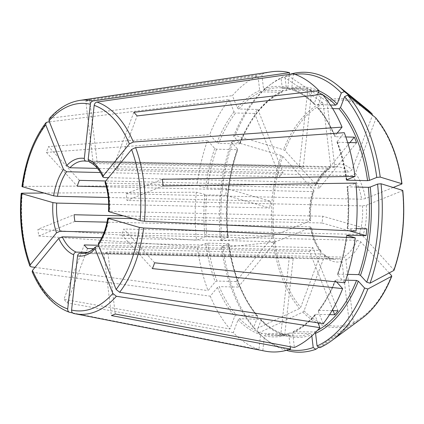 <?xml version="1.0" encoding="UTF-8"?>
<svg xmlns="http://www.w3.org/2000/svg" width="424" height="424" viewBox="0 0 424 424"><rect width="100%" height="100%" fill="white"/><g stroke="black" fill="none" stroke-linecap="round" stroke-linejoin="round"><path stroke-width="0.32" stroke-dasharray="2.12 1.59" d="M105.078 182.506L106.297 183.136A46.216 26.643 91.3 0 1 109.657 211.322C108.427 211.322 108.2 211.454 108.973 211.719M89.485 162.138L90.137 162.291A46.216 26.643 91.3 0 1 104.081 177.571M330.418 105.02L314.396 104.426L314.264 103.472L317.486 94.859M293.387 73.771L291.744 88.637L292.449 89.962C300.213 92.591 307.533 97.419 314.391 104.442M295.04 74.348A138.266 79.701 -88.7 0 0 284.981 76.818L286.486 89.443L285.527 90.752L264.83 90.275L263.553 88.913L261.804 74.242L89.671 99.629L97.101 161.947L332.596 167.369A46.216 26.643 91.3 0 1 337.075 166.817A46.216 26.643 91.3 0 1 348.989 172.075L113.5 166.659A46.216 26.643 91.3 0 1 116.796 170.273L137.111 115.916M282.617 90.996A125.303 72.228 -88.7 0 0 239.862 143.164L233.619 136.321A138.266 79.701 -88.7 0 1 269.547 85.187A138.266 79.701 -88.7 0 1 281.112 78.376L282.617 90.996L281.658 92.305L260.961 91.828L259.684 90.471L257.935 75.795A140.365 80.91 -88.7 0 0 232.405 95.633L237.281 107.876L238.845 109.016L257.861 109.45A123.935 71.439 -88.7 0 0 254.591 113.441L279.755 176.654L100.456 172.526M22.557 186.904C21.645 186.608 21.809 186.443 23.039 186.412L197.059 185.452A140.365 80.91 -88.7 0 1 207.5 140.498L214.756 148.448L216.532 149.2L237.228 149.677L237.689 148.978A125.303 72.228 -88.7 0 0 227.937 237.313L220.613 240.26A138.266 79.701 -88.7 0 1 231.446 142.135L237.838 149.423M237.228 149.677A123.935 71.439 -88.7 0 0 227.593 236.974L227.937 237.313L227.593 236.974L206.896 236.497L204.999 236.783L196.487 240.207L37.922 229.294L74.083 214.745M74.878 221.413L38.717 235.961A110.15 63.494 91.3 0 1 37.922 229.294M220.613 240.26L222.086 240.71L273.999 235.431L310.262 220.846L310.718 220.475L309.578 220.167L123.485 215.885M337.075 133.189L334.865 135.892L334.727 136.427L335.326 136.719A123.935 71.439 -88.7 0 0 318.244 108.279L317.666 108.009L317.56 107.087L322.346 94.292M349.911 142.565L317.2 182.479L108.491 177.672M345.82 136.957L335.326 136.719M356.563 142.718L319.415 188.039A46.216 26.643 -88.7 0 0 317.2 182.479M289.316 74.359L287.864 87.524L288.834 88.902A123.935 71.439 -88.7 0 0 280.132 87.773A123.935 71.439 -88.7 0 0 264.83 90.275M318.371 92.49A123.935 71.439 -88.7 0 0 300.828 88.25L280.132 87.773L288.834 88.902L307.851 89.337L299.381 166.086L88.537 161.231M299.381 166.086A46.216 26.643 -88.7 0 1 303.255 167.199L311.73 90.45A123.935 71.439 -88.7 0 0 307.851 89.337M115.238 314.02L107.802 251.702A46.216 26.643 91.3 0 1 103.938 253.261L111.369 315.578M319.733 347.722L352.779 323.772L353.303 322.346L345.851 259.848C345.507 258.248 344.659 257.341 343.297 257.124L107.802 251.702M315.573 333.354L314.29 331.992L293.217 331.6M329.543 314.65L315.716 314.332A123.935 71.439 -88.7 0 1 293.594 331.515L292.634 332.824L294.383 347.495M49.412 121.852L229.135 99.619L234.011 111.862L235.574 113.001A123.935 71.439 -88.7 0 0 218.704 143.386L216.929 142.634L209.673 134.684L48.585 146.593L79.41 180.37M254.591 113.441L235.574 113.001M257.861 109.45L283.025 172.663A46.216 26.643 -88.7 0 0 279.755 176.654M154.622 262.8L123.803 229.024A46.216 26.643 91.3 0 1 121.63 234.838L152.449 268.615M393.779 270.586L393.764 269.818L362.854 235.945L359.292 234.44L123.803 229.024M347.59 274.365L338.023 274.148L337.568 274.842L344.823 282.797M337.414 274.402L337.568 274.842A125.303 72.228 -88.7 0 0 346.726 235.394M108.242 197.499L270.565 201.236L226.506 188.59L207.49 188.15L197.059 185.452M226.506 188.59A123.935 71.439 -88.7 0 0 225.759 195.342L269.818 207.993L108.661 204.283M270.565 201.236A46.216 26.643 -88.7 0 0 269.818 207.993M356.213 187.048L347.664 186.846L347.32 186.512L355.831 183.089M347.664 186.846L347.32 186.512A125.303 72.228 -88.7 0 1 347.473 228.637L347.818 228.441A123.935 71.439 -88.7 0 0 347.664 186.846M402.636 190.365L402.498 190.721L366.235 205.311L362.446 205.884L126.956 200.462L163.113 185.913M162.318 179.246L126.161 193.794A46.216 26.643 91.3 0 1 126.956 200.462M32.155 271.72L33.295 272.409L210.262 296.18L217.459 287.403L219.229 286.629A123.935 71.439 -88.7 0 0 236.311 315.069L234.758 316.209L229.978 329.003L63.929 299.291L84.243 244.94M275.393 241.744A46.216 26.643 -88.7 0 1 273.183 236.179L236.036 281.504A123.935 71.439 -88.7 0 0 238.251 287.069L275.393 241.744L101.712 237.747M238.251 287.069L219.229 286.629M133.814 112.302L113.5 166.659M372.246 114.014L372.473 115.291L352.1 169.796L348.989 172.075M73.617 313.463L262.811 350.637L264.454 335.771L265.721 334.446A123.935 71.439 -88.7 0 0 274.429 335.575A123.935 71.439 -88.7 0 0 289.73 333.073L289.412 333.126C284.446 334.87 279.448 335.686 274.429 335.575L295.125 336.052A123.935 71.439 -88.7 0 0 310.426 333.55L289.73 333.073L288.771 334.382L290.239 346.721M293.217 258.137A46.216 26.643 -88.7 0 1 289.338 257.024L280.863 333.768A123.935 71.439 -88.7 0 0 284.743 334.881L293.217 258.137L84.016 253.324M284.743 334.881L265.721 334.446M285.84 90.694L285.527 90.752A123.935 71.439 -88.7 0 1 300.828 88.25C295.804 88.134 290.811 88.95 285.84 90.699M284.981 76.818L287.234 75.186L326.189 100.79L327.063 102.253L334.515 164.745C334.552 166.341 333.911 167.215 332.596 167.369L333.1 167.3M281.112 78.376L283.37 76.739L322.32 102.348L323.194 103.811L330.646 166.303L329.591 168.699L328.727 168.927L93.232 163.505L85.802 101.188A110.15 63.494 91.3 0 1 89.671 99.629M93.232 163.505A46.216 26.643 91.3 0 1 97.101 161.947M333.1 310.67L309.573 251.559L99.115 246.715M318.011 322.876L315.037 315.419L315.122 314.576L315.716 314.332M338.002 310.781L312.838 247.568L99.72 242.661L98.469 243.238M309.573 251.559A46.216 26.643 -88.7 0 0 312.838 247.568M366.834 228.881L322.775 216.229L109.657 211.322M349.148 230.767L322.028 222.982A46.216 26.643 -88.7 0 0 322.775 216.229M322.028 222.982L133.062 218.636M240.011 143.614L239.862 143.164L239.401 143.858L218.704 143.386M233.619 136.321L235.241 135.463L283.497 149.72L284.907 150.52L315.816 184.392L316.108 185.32L314.905 185.792L105.783 180.979M207.5 140.498L46.412 152.407A110.15 63.494 91.3 0 1 48.585 146.593M46.412 152.407L77.237 186.189M257.691 316.733A125.303 72.228 -88.7 0 1 228.732 243.98L228.388 243.641L228.732 243.98L221.407 246.927A138.266 79.701 -88.7 0 0 253.579 327.747L257.691 316.733L257.585 315.811L236.311 315.069M236.036 281.504L217.014 281.064L215.244 281.838L208.046 290.615A140.365 80.91 -88.7 0 1 197.282 246.874L205.794 243.45A125.303 72.228 -88.7 0 0 215.244 281.838M257.008 315.546A123.935 71.439 -88.7 0 1 228.388 243.641L207.691 243.164L205.794 243.45M311.826 335.946L311.704 334.907L310.426 333.55M288.702 349.668A138.266 79.701 -88.7 0 1 263.739 337.674A138.266 79.701 -88.7 0 1 256.875 331.356L260.988 320.348L260.855 319.394L239.608 318.684L238.055 319.818L233.274 332.617A140.365 80.91 -88.7 0 0 258.937 349.524L260.575 334.658L261.846 333.333L280.863 333.768M256.875 331.356L258.783 332.888A139.999 80.703 -88.7 0 0 265.747 339.306A139.999 80.703 -88.7 0 0 286.343 350.356M345.724 280.19L335.85 279.962L335.395 280.661L336.55 281.928M332.003 310.644L318.986 310.341A123.935 71.439 -88.7 0 0 335.85 279.962M356.229 228.637L347.473 228.637L356.006 231.091M347.648 142.512L337.541 142.279L336.937 141.976L344.272 132.675M332.686 108.608L318.244 108.279M311.73 90.45L292.714 90.015A123.935 71.439 -88.7 0 1 314.947 104.664M225.759 195.342L206.742 194.907A123.935 71.439 -88.7 0 0 206.896 236.497M240.021 143.63C250.648 117.559 264.661 100.424 282.045 92.225L281.658 92.305A123.935 71.439 -88.7 0 0 239.401 143.858M290.127 74.242A139.999 80.703 -88.7 0 0 287.234 75.186M283.37 76.739A139.999 80.703 -88.7 0 0 271.636 83.645A139.999 80.703 -88.7 0 0 235.241 135.463M231.446 142.135L233.068 141.277A139.999 80.703 -88.7 0 0 222.086 240.71M233.068 141.277L281.324 155.534L282.734 156.334L313.643 190.212L313.951 191.086L312.732 191.606L106.339 186.857M221.407 246.927L222.881 247.378A139.999 80.703 -88.7 0 0 255.481 329.278L299.561 308.492L300.733 307.246L321.101 252.741L320.931 250.939L319.733 250.356L98.543 245.268M222.881 247.378L274.794 242.099L311.057 227.508L311.507 227.132L310.373 226.835L107.028 222.155M258.783 332.888L302.858 312.106L304.029 310.861L324.397 256.356L324.079 254.389L323.035 253.971L93.593 248.692M318.832 347.129L348.91 325.33L349.44 323.899L341.988 261.407C341.643 259.806 340.79 258.894 339.428 258.682L103.938 253.261M389.2 273.014L360.681 241.76L357.119 240.26L121.63 234.838M375.542 117.628L375.77 118.906L355.397 173.411L352.291 175.69L116.796 170.273M271.355 71.826A140.365 80.91 -88.7 0 0 261.804 74.242M210.262 296.18A140.365 80.91 -88.7 0 0 229.978 329.003M229.135 99.619A140.365 80.91 -88.7 0 0 209.673 134.684M262.811 350.637A140.365 80.91 -88.7 0 0 264.926 351.104M43.937 193.047L196.312 192.204L206.742 194.907M196.312 192.204A140.365 80.91 -88.7 0 0 196.487 240.207M323.183 323.676L318.307 311.428L318.371 310.612L318.986 310.341M273.183 236.179L104.113 232.288M34.975 267.369L208.046 290.615M393.191 187.477L365.44 198.644L361.651 199.216L126.161 193.794M335.246 280.206L335.395 280.661A125.303 72.228 -88.7 0 1 318.307 311.428M303.255 167.199L90.137 162.291M319.415 188.039L106.297 183.136M289.338 257.024L87.71 252.381M283.025 172.663L97.493 168.392M85.802 101.188L257.935 75.795M49.216 118.725L50.329 118.158L232.405 95.633M38.717 235.961L197.282 246.874M233.274 332.617L67.225 302.906A110.15 63.494 91.3 0 1 63.929 299.291M72.541 312.901L258.937 349.524M67.225 302.906L87.54 248.549M253.579 327.747L255.481 329.278M314.264 103.472A125.303 72.228 -88.7 0 0 291.744 88.637M333.105 167.31L337.075 166.817L84.243 160.998A46.216 26.643 91.3 0 1 86.263 161.178M318.981 90.853A125.303 72.228 -88.7 0 0 286.486 89.443M96.455 246.651A46.216 26.643 91.3 0 1 82.113 253.409L334.949 259.234A46.216 26.643 91.3 0 1 323.035 253.971M207.691 243.164A123.935 71.439 -88.7 0 0 217.014 281.064M260.304 319.161A123.935 71.439 -88.7 0 0 295.125 336.052C282.893 335.707 271.471 330.153 260.866 319.378M260.988 320.348A125.303 72.228 -88.7 0 0 311.704 334.907M239.608 318.684A123.935 71.439 -88.7 0 0 261.846 333.333M314.29 331.992A123.935 71.439 -88.7 0 0 317.417 330.45M338.023 274.148A123.935 71.439 -88.7 0 0 347.033 235.479M346.806 179.728A123.935 71.439 -88.7 0 0 337.541 142.279M322.839 94.87A123.935 71.439 -88.7 0 0 321.933 94.34M216.532 149.2A123.935 71.439 -88.7 0 0 207.49 188.15M260.961 91.828A123.935 71.439 -88.7 0 0 238.845 109.016M366.845 109.079A114.56 66.033 -88.7 0 0 326.189 100.79M372.473 115.291A113.076 65.179 -88.7 0 0 327.063 102.253M322.32 102.348A114.56 66.033 -88.7 0 0 283.497 149.72M323.194 103.811A113.076 65.179 -88.7 0 0 284.907 150.52M281.324 155.534A114.56 66.033 -88.7 0 0 272.462 235.755M282.734 156.334A113.076 65.179 -88.7 0 0 273.999 235.431M273.257 242.422A114.56 66.033 -88.7 0 0 299.561 308.492M274.794 242.099A113.076 65.179 -88.7 0 0 300.733 307.246M321.101 252.741A48.956 28.223 91.3 0 1 311.057 227.508M302.858 312.106A114.56 66.033 -88.7 0 0 348.91 325.33M304.029 310.861A113.076 65.179 -88.7 0 0 349.44 323.899M352.779 323.772A114.56 66.033 -88.7 0 0 362.032 318.276M353.303 322.346A113.076 65.179 -88.7 0 0 391.591 275.632M360.681 241.76A48.956 28.223 91.3 0 1 345.851 259.848M401.703 184.053A113.076 65.179 -88.7 0 0 375.77 118.906M393.764 269.818A113.076 65.179 -88.7 0 0 402.498 190.721M292.634 332.824A125.303 72.228 -88.7 0 0 315.037 315.419M259.684 90.471A125.303 72.228 -88.7 0 0 237.281 107.876M214.756 148.448A125.303 72.228 -88.7 0 0 205.592 187.901M334.865 135.892A125.303 72.228 -88.7 0 0 317.56 107.087M287.864 87.524A125.303 72.228 -88.7 0 0 263.553 88.913M217.459 287.403A125.303 72.228 -88.7 0 0 234.758 316.209M234.011 111.862A125.303 72.228 -88.7 0 0 216.929 142.634M264.454 335.771A125.303 72.228 -88.7 0 0 288.771 334.382M204.845 194.658A125.303 72.228 -88.7 0 0 204.999 236.783M346.525 179.845A125.303 72.228 -88.7 0 0 337.075 141.457M238.055 319.818A125.303 72.228 -88.7 0 0 260.575 334.658M366.235 205.311A48.956 28.223 91.3 0 1 362.854 235.945M362.446 205.884A46.216 26.643 91.3 0 1 359.292 234.44M355.397 173.411A48.956 28.223 91.3 0 1 365.44 198.644M352.291 175.69A46.216 26.643 91.3 0 1 361.651 199.216M334.515 164.745A48.956 28.223 91.3 0 1 352.1 169.796M315.816 184.392A48.956 28.223 91.3 0 1 330.646 166.303M314.905 185.792A46.216 26.643 91.3 0 1 328.727 168.927M310.262 220.846A48.956 28.223 91.3 0 1 313.643 190.212M309.578 220.167A46.216 26.643 91.3 0 1 312.732 191.606M339.428 258.682A46.216 26.643 91.3 0 1 334.949 259.234C331.261 259.175 327.646 257.553 324.1 254.368M357.119 240.26A46.216 26.643 91.3 0 1 343.297 257.124M108.91 218.079A46.216 26.643 91.3 0 1 99.72 242.661M319.733 250.356A46.216 26.643 91.3 0 1 310.373 226.835M341.988 261.407A48.956 28.223 91.3 0 1 324.397 256.356M79.68 100.43A107.198 61.793 -88.7 0 0 50.329 118.158M47.059 122.144A107.198 61.793 -88.7 0 0 23.039 186.412M22.297 193.164A107.198 61.793 -88.7 0 0 31.079 266.844M33.295 272.409A107.198 61.793 -88.7 0 0 69.737 312.35M228.176 237.133C225.218 206.101 228.446 176.866 237.859 149.423M263.739 337.674L265.747 339.306M315.111 314.56C308.29 322.388 300.987 328.065 293.207 331.594M346.488 235.262C344.712 249.148 341.686 262.191 337.398 274.402M317.65 108.019C324.27 115.752 329.962 125.223 334.716 136.438M269.547 85.187L271.636 83.645M346.286 180.041C344.41 166.367 341.288 153.679 336.921 141.976M329.602 168.72C324.328 171.561 319.839 177.1 316.14 185.33M318.355 310.606C324.932 302.095 330.556 291.961 335.23 280.195M313.983 191.097C311.094 200.34 310.018 210.134 310.75 220.469M320.957 250.918C316.378 244.961 313.241 237.032 311.539 227.126M228.971 243.784C233.354 274.222 242.899 298.231 257.601 315.806M347.23 228.52C348.539 214.496 348.491 200.557 347.076 186.692"/><path stroke-width="0.64" d="M105.369 181.483A48.956 28.223 91.3 0 1 108.973 211.719L140.074 220.65A103.806 59.837 -88.7 0 0 131.588 149.492L105.369 181.483L105.078 182.506M108.973 211.719L108.518 211.475M129.373 143.927A103.806 59.837 -88.7 0 0 94.181 105.359L88.197 159.53A48.956 28.223 91.3 0 1 103.154 175.918L129.373 143.927L133.401 142.008L342.057 127.115L337.075 133.189M103.154 175.918L102.889 177.009L104.081 177.571L108.491 177.672M88.197 159.53L89.485 162.138M66.78 165.477A48.956 28.223 91.3 0 1 84.323 158.417C84.297 160.039 84.943 160.961 86.263 161.178L84.243 160.998A46.216 26.643 91.3 0 0 79.76 161.549A46.216 26.643 91.3 0 0 69.907 167.761L66.78 165.477L49.02 120.856L49.216 118.725M108.242 197.499L57.447 196.333L53.652 195.835A48.956 28.223 91.3 0 1 63.51 169.468L66.637 171.747L100.456 172.526M346.806 179.728A123.935 71.439 -88.7 0 1 346.869 180.184L346.525 179.845L346.869 180.184L367.566 180.656L369.458 180.375L376.782 177.428L380.222 177.089A139.999 80.703 -88.7 0 0 347.616 95.188L375.653 117.74C389.221 134.069 398.004 156.09 402.005 183.815M380.222 177.089L401.841 183.703L401.703 184.053L393.191 187.477M104.113 232.288L60.065 231.276L56.514 232.824A48.956 28.223 91.3 0 1 52.91 202.587L56.699 203.085L108.661 204.283M295.04 74.348A138.266 79.701 -88.7 0 1 341.315 92.994L337.197 104.002L335.644 105.141L330.418 105.02M87.71 252.381L76.219 252.116C74.862 252.275 74.015 253.16 73.681 254.776A48.956 28.223 91.3 0 1 58.729 238.389L62.275 236.841L101.712 237.747M99.115 246.715L96.455 246.651L95.31 247.091L95.103 248.83A48.956 28.223 91.3 0 1 77.56 255.889C77.894 254.273 78.737 253.388 80.099 253.234L84.016 253.324M107.028 222.155L74.878 221.413A46.216 26.643 91.3 0 1 74.083 214.745L123.485 215.885M347.648 142.512L356.563 142.718A123.935 71.439 -88.7 0 0 354.347 137.153L349.911 142.565M354.347 137.153L345.82 136.957M84.323 158.417L90.301 104.246C90.641 102.433 91.563 101.336 93.079 100.954L289.507 72.658L289.316 74.359M88.537 161.231L86.263 161.178M290.239 346.721L290.519 349.053L111.369 315.578A110.15 63.494 91.3 0 0 115.238 314.02L294.383 347.495A140.365 80.91 -88.7 0 0 319.913 327.662L318.011 322.876M317.078 345.973A138.266 79.701 -88.7 0 0 364.571 288.029L358.328 281.186A125.303 72.228 -88.7 0 1 315.573 333.354L317.078 345.973L319.733 347.722A139.999 80.703 -88.7 0 0 331.467 340.817A139.999 80.703 -88.7 0 0 367.862 289.004L391.792 276.204C384.213 295.046 374.291 309.07 362.032 318.276A114.56 66.033 -88.7 0 0 391.606 276.4L391.591 275.632L389.2 273.014M63.51 169.468L45.75 124.847L45.887 122.79L47.059 122.144L49.412 121.852M107.77 218.222L139.326 227.402L143.657 228.011L355.259 237.843A140.365 80.91 -88.7 0 1 344.823 282.797L154.622 262.8A110.15 63.494 91.3 0 1 152.449 268.615L342.65 288.611L336.55 281.928M347.59 274.365L358.72 274.625L360.501 275.372L366.744 282.214L370.035 283.19L393.97 270.38C402.514 245.337 405.461 218.71 402.8 190.493M53.652 195.835L21.974 186.597M366.744 282.214A138.266 79.701 -88.7 0 0 377.577 184.09L370.253 187.037L368.361 187.323L356.213 187.048M377.577 184.09L381.017 183.756L402.636 190.365L402.498 190.721M355.036 176.421L162.318 179.246A110.15 63.494 91.3 0 1 163.113 185.913L355.831 183.089A140.365 80.91 -88.7 0 1 356.006 231.091L144.404 221.254A107.198 61.793 -88.7 0 0 135.616 147.573L344.272 132.675A140.365 80.91 -88.7 0 1 355.036 176.421L346.525 179.845M58.729 238.389L32.51 270.38L32.155 271.72C41.319 292.92 53.747 306.43 69.435 312.265L72.541 312.901M317.486 94.859L319.044 90.678L133.814 112.302A110.15 63.494 91.3 0 1 137.111 115.916L322.346 94.292A140.365 80.91 -88.7 0 1 342.057 127.115M341.315 92.994L344.32 91.573L372.32 114.083L366.845 109.079L337.35 85.16A139.999 80.703 -88.7 0 0 290.127 74.242M77.56 255.889L71.577 310.061C71.513 311.879 72.191 313.013 73.617 313.463A107.198 61.793 -88.7 0 0 74.767 313.707A107.198 61.793 -88.7 0 0 116.367 296.265L319.913 327.662M290.519 349.053A140.365 80.91 -88.7 0 1 264.926 351.104L73.617 313.463M333.1 310.67L334.732 314.767L329.543 314.65M95.103 248.83L112.864 293.45L116.367 296.265M334.732 314.767A123.935 71.439 -88.7 0 0 338.002 310.781L332.003 310.644M349.148 230.767L366.087 235.633A123.935 71.439 -88.7 0 0 366.834 228.881L356.229 228.637M366.087 235.633L347.071 235.198A123.935 71.439 -88.7 0 1 347.033 235.479M133.062 218.636L108.91 218.079C107.68 218.079 107.452 218.212 108.226 218.471A48.956 28.223 91.3 0 1 98.373 244.844L98.469 243.238M355.259 237.843L346.726 235.394M105.783 180.979L79.41 180.37A46.216 26.643 91.3 0 0 77.237 186.189L106.339 186.857M288.702 349.668A138.266 79.701 -88.7 0 0 313.209 347.532L315.864 349.281L318.832 347.129M286.343 350.356A139.999 80.703 -88.7 0 0 315.864 349.281M358.328 281.186L356.547 280.439L345.724 280.19M364.571 288.029L367.862 289.004M370.035 283.19A139.999 80.703 -88.7 0 0 381.017 183.756M376.782 177.428A138.266 79.701 -88.7 0 0 344.611 96.603L340.493 107.617L338.94 108.751L332.686 108.608M344.32 91.573A139.999 80.703 -88.7 0 0 337.35 85.16M375.542 117.628A114.56 66.033 -88.7 0 1 401.841 183.703L401.703 184.053M344.611 96.603L347.616 95.188M289.507 72.658A140.365 80.91 -88.7 0 0 271.355 71.826L79.68 100.43C68.502 102.221 58.348 108.316 49.205 118.699M98.373 244.844L116.134 289.459L119.637 292.274L323.183 323.676A140.365 80.91 -88.7 0 0 342.65 288.611M319.044 90.678A140.365 80.91 -88.7 0 0 293.387 73.771L96.958 102.067C95.442 102.449 94.515 103.546 94.181 105.359M313.209 347.532L311.826 335.946M56.514 232.824L30.295 264.815L29.929 266.118L31.079 266.844L34.975 267.369M93.593 248.692L87.54 248.549A46.216 26.643 91.3 0 1 84.243 244.94L98.543 245.268M97.493 168.392L69.907 167.761M52.91 202.587L21.809 193.662C20.903 193.365 21.062 193.201 22.297 193.164L43.937 193.047M30.295 264.815A103.806 59.837 -88.7 0 1 21.809 193.662L21.226 193.355M73.681 254.776L67.702 308.948C67.639 310.766 68.317 311.9 69.737 312.35M131.588 149.492L135.616 147.573M140.074 220.65L144.404 221.254M57.447 196.333A46.216 26.643 91.3 0 1 66.637 171.747M60.065 231.276A46.216 26.643 91.3 0 1 56.699 203.085M337.197 104.002A125.303 72.228 -88.7 0 0 318.981 90.853M76.219 252.116A46.216 26.643 91.3 0 1 62.275 236.841M95.283 247.07C90.953 251.443 86.565 253.557 82.113 253.409A46.216 26.643 91.3 0 1 80.099 253.234M317.417 330.45A123.935 71.439 -88.7 0 0 356.547 280.439M358.72 274.625A123.935 71.439 -88.7 0 0 368.361 187.323M360.501 275.372A125.303 72.228 -88.7 0 0 370.253 187.037M367.566 180.656A123.935 71.439 -88.7 0 0 338.94 108.751M369.458 180.375A125.303 72.228 -88.7 0 0 340.493 107.617M335.644 105.141A123.935 71.439 -88.7 0 0 322.839 94.87M321.933 94.34A123.935 71.439 -88.7 0 0 318.371 92.49M372.246 114.014A114.56 66.033 -88.7 0 0 366.845 109.079M393.779 270.586A114.56 66.033 -88.7 0 0 402.636 190.365M133.401 142.008A107.198 61.793 -88.7 0 0 96.958 102.067M93.079 100.954A107.198 61.793 -88.7 0 0 79.68 100.43M90.301 104.246A103.806 59.837 -88.7 0 0 49.02 120.856M45.75 124.847A103.806 59.837 -88.7 0 0 22.557 186.904M32.51 270.38A103.806 59.837 -88.7 0 0 67.702 308.948M71.577 310.061A103.806 59.837 -88.7 0 0 112.864 293.45M116.134 289.459A103.806 59.837 -88.7 0 0 139.326 227.402M119.637 292.274A107.198 61.793 -88.7 0 0 143.657 228.011M105.046 182.516C107.993 191.399 109.138 201.05 108.486 211.47M102.862 177.025C99.11 169.277 94.653 164.321 89.48 162.154M362.032 318.276L331.467 340.817M98.437 243.217C103.016 236.666 106.117 228.335 107.744 218.217M45.861 122.785C33.438 139.385 25.472 160.648 21.947 186.576M21.2 193.365C18.974 219.616 21.873 243.869 29.897 266.113"/></g></svg>
